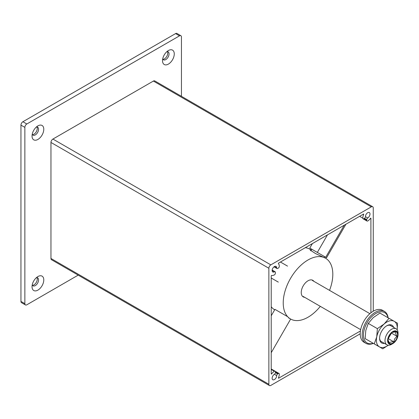 <?xml version="1.0" encoding="UTF-8"?>
<svg xmlns="http://www.w3.org/2000/svg" width="419" height="419" viewBox="0 0 419 419"><rect width="100%" height="100%" fill="white"/><g stroke="black" fill="none" stroke-linecap="round" stroke-linejoin="round"><path stroke-width="0.63" d="M370.715 218.126L370.6 218.236A6.919 3.996 120 0 1 367.714 220.986A1.383 0.801 120 0 1 367.018 221.059A1.383 0.801 120 0 1 366.735 220.425L366.735 219.671A1.383 0.801 120 0 1 367.714 217.974A3.232 1.865 120 0 0 369.82 215.13A3.232 1.865 120 0 0 369.328 212.543A3.232 1.865 120 0 0 367.714 212.7A3.232 1.865 120 0 0 365.431 216.654L367.714 217.974M274.414 266.568L276.697 267.882A3.232 1.865 120 0 0 276.032 266.405A3.232 1.865 120 0 0 274.414 266.568A3.232 1.865 120 0 0 272.308 269.412A3.232 1.865 120 0 0 272.8 271.999A3.232 1.865 120 0 0 274.414 271.837A1.383 0.801 120 0 1 275.11 271.769A1.383 0.801 120 0 1 275.393 272.402L275.393 273.157A1.383 0.801 120 0 1 274.414 274.854A6.919 3.996 120 0 1 271.528 275.43L271.219 275.791L271.219 374.031L271.528 374.036L271.219 373.853M275.393 372.601A1.383 0.801 120 0 1 274.414 374.293A3.232 1.865 120 0 0 272.308 377.142A3.232 1.865 120 0 0 272.8 379.729A3.232 1.865 120 0 0 274.414 379.567A3.232 1.865 120 0 0 276.697 375.613A1.383 0.801 120 0 1 277.677 373.921L278.331 373.544L275.393 371.847L275.393 372.601L277.677 373.921M276.697 267.882A1.383 0.801 120 0 0 276.985 268.516A1.383 0.801 120 0 0 277.677 268.448L278.331 268.071A1.383 0.801 120 0 0 279.311 266.379A6.919 3.996 120 0 0 278.368 263.588L278.525 263.137L363.603 214.02L363.76 214.287A6.919 3.996 120 0 0 362.817 218.163A1.383 0.801 120 0 0 363.105 218.797A1.383 0.801 120 0 0 363.797 218.728L364.451 218.351A1.383 0.801 120 0 0 365.431 216.654M370.909 218.236L370.909 312.804M360.424 330.968L278.525 378.252L278.368 377.985A6.919 3.996 120 0 0 279.311 374.109A1.383 0.801 120 0 0 279.023 373.476A1.383 0.801 120 0 0 278.331 373.544M275.393 371.847A1.383 0.801 120 0 0 275.11 371.213A1.383 0.801 120 0 0 274.414 371.281A6.919 3.996 120 0 0 271.528 374.036M372.685 206.724A2.765 1.597 120 0 0 371.302 206.86L270.826 264.871L52.92 139.061L153.391 81.056A2.765 1.597 120 0 1 154.773 80.919L372.685 206.724A2.765 1.597 120 0 1 373.256 207.992L373.256 311.202M270.826 264.871A2.765 1.597 120 0 0 268.872 268.26L50.961 142.45L50.961 258.471A2.765 1.597 120 0 0 51.537 259.738L269.443 385.543A2.765 1.597 120 0 0 270.826 385.407L360.209 333.802M269.443 385.543A2.765 1.597 120 0 1 268.872 384.275L268.872 268.26M52.92 139.061A2.765 1.597 120 0 0 50.961 142.45M310.846 250.855L311.788 249.226L324.573 256.611L324.112 257.407M345.916 224.233L326.558 257.758L309.798 248.079L312.396 243.586M325.71 257.266L344.219 225.207M317.33 252.432L327.459 234.886M305.31 247.671A35.06 20.243 120 0 1 309.887 249.195L311.327 250.028L310.144 250.012L315.434 253.516L325.547 258.235A35.06 20.243 120 0 0 290.487 278.478A35.06 20.243 120 0 0 290.487 318.964A35.06 20.243 120 0 0 320.315 306.357L342.705 319.283M287.659 316.696L274.943 309.353L271.219 315.8M36.411 277.64A4.614 2.666 -60 0 1 37.61 277.828A4.614 2.666 -60 0 1 38.564 279.939A4.614 2.666 -60 0 1 36.553 284.58A4.614 2.666 -60 0 1 32.996 285.816A4.614 2.666 -60 0 1 32.237 284.873M36.862 277.614A4.614 2.666 -60 0 1 37.26 279.185A4.614 2.666 -60 0 1 32.436 285.276M32.043 286.722A8.301 4.792 -60 0 1 37.914 276.55A8.301 4.792 -60 0 1 43.785 279.939A8.301 4.792 -60 0 1 37.914 290.11A8.301 4.792 -60 0 1 32.043 286.722M166.898 51.631A4.614 2.666 -60 0 1 168.092 51.82A4.614 2.666 -60 0 1 169.051 53.936A4.614 2.666 -60 0 1 167.034 58.576A4.614 2.666 -60 0 1 163.483 59.812A4.614 2.666 -60 0 1 162.719 58.87M167.349 51.61A4.614 2.666 -60 0 1 167.747 53.182A4.614 2.666 -60 0 1 162.923 59.273M162.525 60.713A8.301 4.792 -60 0 1 168.396 50.542A8.301 4.792 -60 0 1 174.267 53.936A8.301 4.792 -60 0 1 168.396 64.102A8.301 4.792 -60 0 1 162.525 60.713M36.411 126.967A4.614 2.666 -60 0 1 37.61 127.156A4.614 2.666 -60 0 1 38.564 129.267A4.614 2.666 -60 0 1 36.553 133.912A4.614 2.666 -60 0 1 32.996 135.148A4.614 2.666 -60 0 1 32.237 134.206M36.862 126.941A4.614 2.666 -60 0 1 37.26 128.513A4.614 2.666 -60 0 1 32.436 134.609M32.043 136.049A8.301 4.792 -60 0 1 37.914 125.878A8.301 4.792 -60 0 1 43.785 129.267A8.301 4.792 -60 0 1 37.914 139.438A8.301 4.792 -60 0 1 32.043 136.049M180.872 35.715L176.959 33.457A2.765 1.597 -60 0 0 175.571 33.593L22.909 121.735L26.821 123.993L179.489 35.851A2.765 1.597 -60 0 1 180.872 35.715A2.765 1.597 -60 0 1 181.448 36.982L181.448 96.312M78.206 275.131L26.821 304.802A2.765 1.597 -60 0 1 25.439 304.938L21.521 302.675A2.765 1.597 -60 0 1 20.95 301.408L24.862 303.67L24.862 127.386A2.765 1.597 -60 0 1 26.821 123.993M22.909 121.735A2.765 1.597 -60 0 0 20.95 125.124L20.95 301.408M25.439 304.938A2.765 1.597 -60 0 1 24.862 303.67M287.544 266.128L280.447 262.027L287.544 266.128M278.321 282.113L271.219 278.012L278.321 282.113M313.904 281.348A9.574 5.526 120 0 0 312.804 280.311A9.574 5.526 120 0 0 308.017 280.782A9.574 5.526 120 0 0 301.245 292.509A9.574 5.526 120 0 0 303.23 296.893A9.574 5.526 120 0 0 304.681 297.328M290.487 318.964L288.539 317.843M271.219 306.724A35.06 20.243 120 0 0 274.665 309.83M275.623 309.746L284.035 314.601M329.544 290.377A35.06 20.243 120 0 0 325.547 258.235M396.521 339.699A7.38 4.263 120 0 0 398.05 334.556A7.38 4.263 120 0 0 394.829 330.848A7.38 4.263 120 0 0 389.141 335.436A7.38 4.263 120 0 0 388.01 342.658A7.38 4.263 120 0 0 392.828 343.596A7.38 4.263 120 0 0 396.521 339.699M398.05 334.556L398.05 333.047A9.228 5.327 120 0 0 396.138 328.826A9.228 5.327 120 0 0 386.915 334.153A9.228 5.327 120 0 0 386.915 344.806A9.228 5.327 120 0 0 391.524 344.35L392.828 343.596M390.508 334.132A5.342 3.085 -60 0 1 389.759 335.797A5.342 3.085 -60 0 1 388.691 337.279M392.425 332.346L395.808 331.906C395.4 332.896 395.787 334.352 396.971 336.279L394.766 338.688L393.766 341.81C391.535 341.742 390.084 342.124 389.403 342.972L388.245 340.542M389.476 335.629A6.714 3.876 -60 0 1 392.828 332.089A6.714 3.876 -60 0 1 397.217 332.937A6.714 3.876 -60 0 1 396.185 339.505A6.714 3.876 -60 0 1 391.016 343.68A6.714 3.876 -60 0 1 388.083 340.307A6.714 3.876 -60 0 1 389.476 335.629M391.472 333.105L396.971 336.279M391.419 333.147L388.303 338.536M388.277 338.641L393.766 341.81M387.978 317.717A17.53 10.119 120 0 0 379.352 312.029A17.53 10.119 120 0 0 367.102 322.714A17.53 10.119 120 0 0 363.97 338.667A17.53 10.119 120 0 0 373.214 343.292M388.13 317.812A18.452 10.653 120 0 0 384.443 311.417A18.452 10.653 120 0 0 365.986 322.07A18.452 10.653 120 0 0 365.991 343.381A18.452 10.653 120 0 0 373.371 343.381M384.443 311.417L382.484 310.285A18.452 10.653 120 0 0 364.032 320.944A18.452 10.653 120 0 0 364.032 342.25L365.991 343.381M386.496 325.94A9.323 5.384 -60 0 1 390.838 325.652A9.323 5.384 -60 0 1 391.461 326.123M384.443 343.381A10.245 5.918 -60 0 1 379.583 338.285A10.245 5.918 -60 0 1 381.704 331.146A10.245 5.918 -60 0 1 386.826 325.736A10.245 5.918 -60 0 1 393.671 327.401M373.167 317.691L368.275 323.395L365.787 330.476L365.159 338.636L374.251 343.889L376.744 336.803L377.372 328.643L384.129 324.018L389.015 318.32L379.918 313.066L373.167 317.691M388.251 345.225A14.765 8.521 -60 0 1 379.446 346.89A14.765 8.521 -60 0 1 376.744 336.803A14.765 8.521 -60 0 1 379.446 329.842A14.765 8.521 -60 0 1 384.129 324.018A14.765 8.521 -60 0 1 394.211 321.321A14.765 8.521 -60 0 1 397.17 329.779M389.015 318.32L397.537 323.243L397.212 329.633M388.287 345.225L382.777 348.812L374.251 343.889M377.372 328.643L368.275 323.395M382.238 342.108A9.323 5.384 -60 0 1 381.515 341.804A9.323 5.384 -60 0 1 379.588 337.897M274.414 374.293L276.697 375.613M363.76 214.287L363.451 214.109M362.817 218.163L359.622 216.319M371.302 206.86L153.391 81.056M268.872 384.275L50.961 258.471M272.13 270.522L274.414 271.837M274.414 371.281L271.219 369.438M364.451 218.351L366.735 219.671M366.735 220.425L363.797 218.728M175.571 33.593L179.489 35.851M20.95 125.124L24.862 127.386M275.11 271.769L272.161 270.072M276.985 268.516L274.042 266.819M271.219 368.966L275.11 371.213M275.115 371.218L279.023 373.476M363.105 218.797L367.018 221.059M271.219 352.709L290.65 319.058M312.385 280.468L369.883 313.663M390.115 325.348L396.138 328.826M303.157 296.448L360.654 329.648M380.887 341.328L386.915 344.806"/></g></svg>
